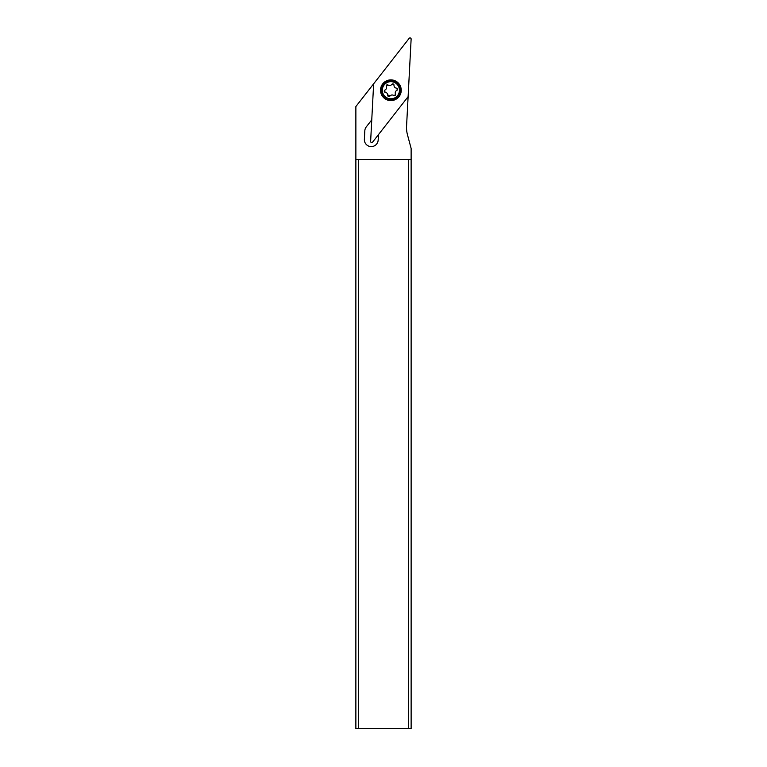 <?xml version="1.0" encoding="UTF-8"?>
<svg xmlns="http://www.w3.org/2000/svg" width="767" height="767" viewBox="0 0 767 767"><rect width="100%" height="100%" fill="white"/><g stroke="black" fill="none" stroke-linecap="round" stroke-linejoin="round"><path stroke-width="1.15" d="M370.634 141.387L373.625 84.14A1.103 1.103 0 0 1 373.865 83.517L409.156 38.35A1.103 1.103 0 0 1 411.131 39.088L408.13 96.335A1.103 1.103 0 0 1 407.891 96.958L372.609 142.125A1.103 1.103 0 0 1 370.634 141.387L373.625 84.14A1.103 1.103 0 0 1 373.865 83.517L409.156 38.35A1.103 1.103 0 0 1 411.131 39.088L408.13 96.335A1.103 1.103 0 0 1 407.891 96.958L372.609 142.125A1.103 1.103 0 0 1 370.634 141.387M387.249 99.94A10.364 10.364 0 0 0 400.585 93.862A10.364 10.364 0 0 0 394.506 80.535A10.364 10.364 0 0 0 381.17 86.613A10.364 10.364 0 0 0 387.249 99.94M407.958 96.863A27.631 27.631 0 0 0 408.082 97.208L406.568 126.181A27.631 27.631 0 0 0 407.469 134.771L411.131 148.443L411.131 159.488L408.37 159.488L408.37 728.65L358.63 728.65L358.63 159.488L355.869 159.488L355.869 106.546L373.318 84.217A27.631 27.631 0 0 0 373.644 84.025M371.755 119.873L366.281 126.881A6.903 6.903 0 0 0 364.824 130.774L364.373 139.335A6.903 6.903 0 0 0 371.276 146.602A6.903 6.903 0 0 0 378.169 140.054L378.457 134.637M411.131 159.488L411.131 728.65L408.37 728.65M355.869 159.488L355.869 728.65L358.63 728.65M408.37 159.488L358.63 159.488M381.822 86.853A9.674 9.674 0 0 1 394.267 81.177A9.674 9.674 0 0 1 399.933 93.622A9.674 9.674 0 0 1 387.488 99.298A9.674 9.674 0 0 1 381.822 86.853M382.858 87.237A8.562 8.562 0 0 1 393.874 82.213A8.562 8.562 0 0 1 398.898 93.238A8.562 8.562 0 0 1 387.881 98.262A8.562 8.562 0 0 1 382.858 87.237M396.434 88.147A2.79 2.79 0 0 1 393.989 85.185A1.189 1.189 0 0 0 391.841 84.38A2.79 2.79 0 0 1 388.054 85.012A1.189 1.189 0 0 0 386.29 86.47A2.79 2.79 0 0 1 384.948 90.065A1.189 1.189 0 0 0 385.322 92.328A2.79 2.79 0 0 1 387.766 95.29A1.189 1.189 0 0 0 389.914 96.096A2.79 2.79 0 0 1 393.701 95.463A1.189 1.189 0 0 0 395.465 94.005A2.79 2.79 0 0 1 396.807 90.401A1.189 1.189 0 0 0 396.434 88.147L397.411 89.749L396.807 90.401M393.989 85.185L393.222 83.977L391.841 84.38M388.054 85.012L386.271 85.588L386.29 86.47M384.948 90.065L384.353 90.727L385.322 92.328M387.766 95.29L388.543 96.498L389.914 96.096M393.701 95.463L395.484 94.887L395.465 94.005M387.766 94.974L390.115 95.856"/></g></svg>
